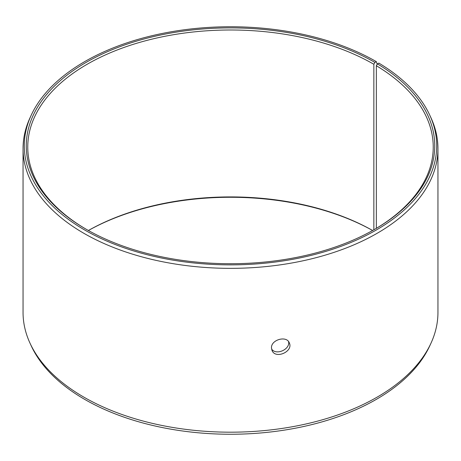 <?xml version="1.0" encoding="UTF-8"?>
<svg xmlns="http://www.w3.org/2000/svg" width="461" height="461" viewBox="0 0 461 461"><rect width="100%" height="100%" fill="white"/><g stroke="black" fill="none" stroke-linecap="round" stroke-linejoin="round"><path stroke-width="0.69" d="M88.368 230.494A202.736 117.048 180 0 1 372.632 230.494M88.385 230.5A204.246 117.918 180 0 1 372.615 230.5M374.92 62.425A204.246 117.918 180 0 0 86.08 62.425A204.246 117.918 180 0 0 86.074 229.186A204.246 117.918 180 0 0 374.926 229.186A204.246 117.918 180 0 0 377.421 63.895L378.838 63.105A206.217 119.059 180 0 1 429.767 115.169L430.96 117.757A207.45 119.768 180 0 1 437.95 148.58L437.95 312.42A207.45 119.768 180 0 1 430.96 343.243L429.767 345.831A206.217 119.059 180 0 1 230.5 434.25A206.217 119.059 180 0 1 31.233 345.831L30.04 343.243A207.45 119.768 180 0 1 23.05 312.42L23.05 148.58A207.45 119.768 180 0 1 30.04 117.757L31.233 115.169A206.217 119.059 180 0 1 176.978 30.829A206.217 119.059 180 0 1 376.314 61.624L374.92 62.425L373.854 64.275L373.854 229.803M430.96 343.243A207.45 119.768 180 0 1 230.5 432.188A207.45 119.768 180 0 1 30.04 343.243M429.767 115.169A206.217 119.059 180 0 1 230.5 264.868A206.217 119.059 180 0 1 31.233 115.169M377.19 64.286L376.314 61.624M437.95 148.58A207.45 119.768 180 0 1 230.5 268.348A207.45 119.768 180 0 1 23.05 148.58M377.421 63.895L376.337 65.733A202.736 117.048 180 0 1 433.236 147.042A202.736 117.048 180 0 1 374.39 229.497M86.61 229.497A202.736 117.048 180 0 1 27.764 147.042A202.736 117.048 180 0 1 152.919 38.903A202.736 117.048 180 0 1 373.854 64.275M376.337 65.733L376.337 228.351M271.575 348.954C276.001 355.834 290.413 349.38 288.563 341.618M271.483 347.911C270.947 339.671 286.684 335.331 289.295 342.869C293.645 351.461 275.367 359.649 271.984 350.343L271.483 347.911"/></g></svg>
